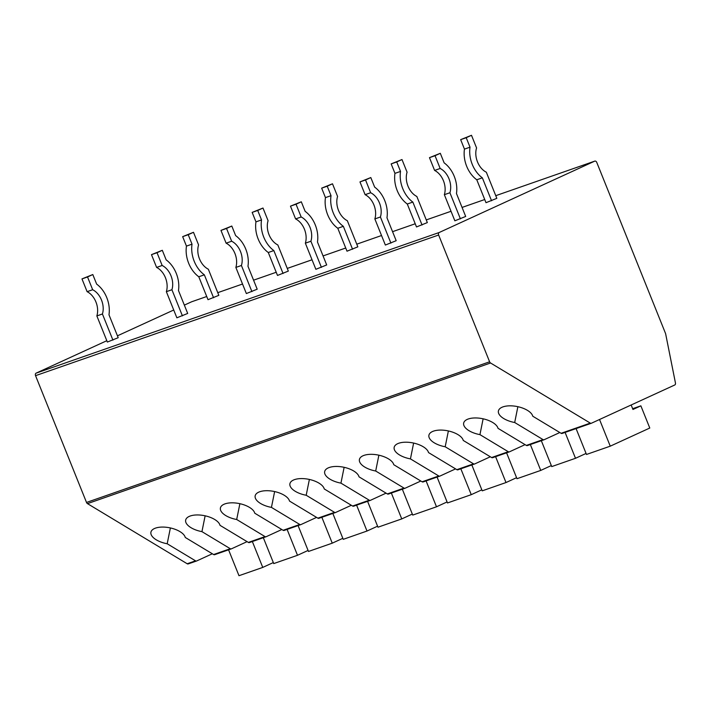 <?xml version="1.0" encoding="UTF-8"?>
<svg xmlns="http://www.w3.org/2000/svg" width="711" height="711" viewBox="0 0 711 711"><rect width="100%" height="100%" fill="white"/><g stroke="black" fill="none" stroke-linecap="round" stroke-linejoin="round"><path stroke-width="1.07" d="M490.563 362.992L590.29 423.107A2.062 1.449 70.8 0 0 591.33 423.258A2.062 1.449 70.8 0 0 591.419 423.223L674.748 384.989A2.062 1.449 70.8 0 0 675.45 382.989L665.665 333.93A2.062 1.449 -109.2 0 0 665.514 333.415L596.787 162.464A2.062 1.449 70.8 0 0 594.787 161.113A2.062 1.449 70.8 0 0 594.698 161.148L439.194 232.506A2.062 1.449 70.8 0 0 438.643 235.021L489.612 361.801A2.062 1.449 70.8 0 0 490.563 362.992L87.471 503.637A2.062 1.449 -109.2 0 1 86.511 502.446L35.55 375.666A2.062 1.449 -109.2 0 1 36.101 373.151L106.819 340.702M87.471 503.637L187.189 563.752A2.062 1.449 -109.2 0 0 188.237 563.903A2.062 1.449 -109.2 0 0 188.326 563.867L196.485 561.023M191.694 301.757L206.723 296.514L191.606 301.793A2.062 1.449 -109.2 0 1 191.694 301.757A2.062 1.449 -109.2 0 1 191.792 301.731M191.606 301.793L184.345 305.126M173.724 310.005L117.439 335.823M440.305 153.3L429.471 157.655L434.599 170.427A16.922 11.865 -109.2 0 1 444.357 194.681L454.853 220.81L465.687 216.455L456.471 193.516A25.178 17.651 70.8 0 0 444.144 162.863L440.305 153.3L435.034 155.718L440.162 168.48A16.922 11.865 -109.2 0 1 449.912 192.743L460.417 218.872M370.804 177.554L359.97 181.909L365.107 194.672A16.922 11.865 -109.2 0 1 374.857 218.926L385.362 245.055L396.187 240.7L386.971 217.77A25.178 17.651 70.8 0 0 374.653 187.117L370.804 177.554L365.534 179.972L370.662 192.734A16.922 11.865 -109.2 0 1 380.412 216.988L390.917 243.118M301.304 201.8L290.47 206.154L295.607 218.926A16.922 11.865 -109.2 0 1 305.357 243.18L315.862 269.309L326.687 264.954L317.47 242.016A25.178 17.651 70.8 0 0 305.152 211.363L301.304 201.8L296.034 204.217L301.162 216.979A16.922 11.865 -109.2 0 1 310.911 241.242L321.416 267.372M231.804 226.045L220.97 230.408L226.107 243.171A16.922 11.865 -109.2 0 1 235.856 267.425L246.362 293.554L257.195 289.199L247.97 266.27A25.178 17.651 70.8 0 0 235.652 235.617L231.804 226.045L226.533 228.471L231.662 241.233A16.922 11.865 -109.2 0 1 241.42 265.487L251.916 291.617M162.304 250.299L151.479 254.654L156.607 267.416A16.922 11.865 -109.2 0 1 166.356 291.679L176.861 317.808L187.695 313.444L178.47 290.515A25.178 17.651 70.8 0 0 166.152 259.862L162.304 250.299L157.033 252.716L162.161 265.479A16.922 11.865 -109.2 0 1 171.92 289.741L182.425 315.871M92.803 274.544L81.978 278.908L87.106 291.67A16.922 11.865 -109.2 0 1 96.856 315.924L107.361 342.053L118.195 337.698L108.979 314.769A25.178 17.651 70.8 0 0 96.652 284.116L92.803 274.544L87.533 276.961L92.67 289.733A16.922 11.865 -109.2 0 1 102.42 313.986L112.925 340.116M471.491 135.294L460.657 139.649L464.461 149.114A25.178 17.651 70.8 0 0 476.779 179.767L486.004 202.697L496.829 198.342L486.333 172.213A16.922 11.865 -109.2 0 1 476.574 147.95L471.491 135.294L466.212 137.712L470.024 147.177A25.178 17.651 70.8 0 0 482.342 177.83L491.559 200.76M401.991 159.54L391.157 163.903L394.961 173.36A25.178 17.651 70.8 0 0 407.287 204.021L416.504 226.951L427.338 222.587L416.833 196.458A16.922 11.865 -109.2 0 1 407.074 172.204L401.991 159.54L396.72 161.957L400.524 171.422A25.178 17.651 70.8 0 0 412.842 202.075L422.058 225.005M332.49 183.794L321.656 188.148L325.46 197.614A25.178 17.651 70.8 0 0 337.787 228.267L347.004 251.196L357.837 246.841L347.332 220.712A16.922 11.865 -109.2 0 1 337.583 196.449L332.49 183.794L327.22 186.211L331.024 195.676A25.178 17.651 70.8 0 0 343.342 226.329L352.567 249.259M262.99 208.039L252.156 212.393L255.96 221.859A25.178 17.651 70.8 0 0 268.287 252.521L277.503 275.45L288.337 271.087L277.832 244.957A16.922 11.865 -109.2 0 1 268.083 220.703L262.99 208.039L257.72 210.456L261.524 219.921A25.178 17.651 70.8 0 0 273.842 250.574L283.067 273.504M193.49 232.293L182.656 236.647L186.46 246.113A25.178 17.651 70.8 0 0 198.787 276.766L208.003 299.695L218.837 295.341L208.332 269.211A16.922 11.865 -109.2 0 1 198.582 244.948L193.49 232.293L188.219 234.71L192.023 244.166A25.178 17.651 70.8 0 0 204.35 274.828L213.567 297.758M265.985 536.769L249.481 542.529A2.062 1.449 -109.2 0 1 249.392 542.564A2.062 1.449 -109.2 0 1 248.352 542.413L220.01 525.331A17.544 8.079 -168.6 0 0 202.644 515.351A17.544 8.079 -168.6 0 0 185.66 520.123A17.544 8.079 -168.6 0 0 201.942 531.632L230.284 548.714A2.062 1.449 -109.2 0 0 231.324 548.865A2.062 1.449 -109.2 0 0 231.413 548.83L247.081 541.649M300.726 524.647L284.231 530.406A2.062 1.449 -109.2 0 1 284.142 530.442A2.062 1.449 -109.2 0 1 283.102 530.29L254.76 513.209A17.544 8.079 -168.6 0 0 237.394 503.228A17.544 8.079 -168.6 0 0 220.41 508.001A17.544 8.079 -168.6 0 0 236.692 519.51L265.034 536.592A2.062 1.449 -109.2 0 0 266.074 536.743A2.062 1.449 -109.2 0 0 266.163 536.707L281.832 529.517M335.476 512.524L318.981 518.283A2.062 1.449 -109.2 0 1 318.892 518.319A2.062 1.449 -109.2 0 1 317.853 518.159L289.51 501.077A17.544 8.079 -168.6 0 0 272.144 491.105A17.544 8.079 -168.6 0 0 255.16 495.869A17.544 8.079 -168.6 0 0 271.442 507.387L299.784 524.469A2.062 1.449 -109.2 0 0 300.824 524.62A2.062 1.449 -109.2 0 0 300.913 524.585L316.582 517.395M370.227 500.402L353.731 506.152A2.062 1.449 -109.2 0 1 353.643 506.188A2.062 1.449 -109.2 0 1 352.603 506.036L324.26 488.955A17.544 8.079 -168.6 0 0 306.894 478.983A17.544 8.079 -168.6 0 0 289.91 483.747A17.544 8.079 -168.6 0 0 306.192 495.256L334.534 512.347A2.062 1.449 -109.2 0 0 335.574 512.498A2.062 1.449 -109.2 0 0 335.663 512.462L351.332 505.272M404.977 488.27L388.482 494.029A2.062 1.449 -109.2 0 1 388.393 494.065A2.062 1.449 -109.2 0 1 387.353 493.914L359.011 476.832A17.544 8.079 -168.6 0 0 341.644 466.851A17.544 8.079 -168.6 0 0 324.66 471.624A17.544 8.079 -168.6 0 0 340.942 483.133L369.276 500.215A2.062 1.449 -109.2 0 0 370.324 500.375A2.062 1.449 -109.2 0 0 370.413 500.331L386.073 493.15M439.727 476.148L423.232 481.907A2.062 1.449 -109.2 0 1 423.143 481.942A2.062 1.449 -109.2 0 1 422.103 481.791L393.761 464.71A17.544 8.079 -168.6 0 0 376.395 454.729A17.544 8.079 -168.6 0 0 359.411 459.502A17.544 8.079 -168.6 0 0 375.692 471.011L404.026 488.093A2.062 1.449 -109.2 0 0 405.074 488.244A2.062 1.449 -109.2 0 0 405.163 488.208L420.823 481.018M474.477 464.025L457.982 469.784A2.062 1.449 -109.2 0 1 457.893 469.82A2.062 1.449 -109.2 0 1 456.853 469.66L428.511 452.578A17.544 8.079 -168.6 0 0 411.145 442.606A17.544 8.079 -168.6 0 0 394.161 447.37A17.544 8.079 -168.6 0 0 410.443 458.888L438.776 475.97A2.062 1.449 -109.2 0 0 439.825 476.121A2.062 1.449 -109.2 0 0 439.913 476.086L455.573 468.896M509.227 451.903L492.732 457.653A2.062 1.449 -109.2 0 1 492.643 457.688A2.062 1.449 -109.2 0 1 491.594 457.537L463.261 440.456A17.544 8.079 -168.6 0 0 445.895 430.484A17.544 8.079 -168.6 0 0 428.911 435.248A17.544 8.079 -168.6 0 0 445.193 446.766L473.526 463.848A2.062 1.449 -109.2 0 0 474.575 463.999A2.062 1.449 -109.2 0 0 474.664 463.963L490.323 456.773M543.977 439.771L527.482 445.53A2.062 1.449 -109.2 0 1 527.393 445.566A2.062 1.449 -109.2 0 1 526.344 445.415L498.011 428.333A17.544 8.079 -168.6 0 0 480.645 418.352A17.544 8.079 -168.6 0 0 463.661 423.125A17.544 8.079 -168.6 0 0 479.943 434.634L508.276 451.716A2.062 1.449 -109.2 0 0 509.316 451.876A2.062 1.449 -109.2 0 0 509.405 451.841L525.073 444.651M591.241 423.285L562.232 433.408A2.062 1.449 -109.2 0 1 562.143 433.443A2.062 1.449 -109.2 0 1 561.095 433.292L532.761 416.211A17.544 8.079 -168.6 0 0 515.395 406.23A17.544 8.079 -168.6 0 0 498.402 411.002A17.544 8.079 -168.6 0 0 514.693 422.512L543.026 439.594A2.062 1.449 -109.2 0 0 544.066 439.745A2.062 1.449 -109.2 0 0 544.155 439.709L559.824 432.528M170.382 527.935L167.192 543.755L195.534 560.837A2.062 1.449 -109.2 0 0 196.574 560.997A2.062 1.449 -109.2 0 0 196.663 560.961L212.331 553.771M576.079 428.582L586.477 454.462L610.251 446.17L649.783 428.031L640.869 405.839L632.959 409.465L631.155 404.986M599.533 419.499L610.251 446.17M632.648 408.701L640.869 405.839M541.329 440.704L551.736 466.585L575.501 458.293L586.068 453.44M565.094 432.412L575.501 458.293M506.579 452.827L516.986 478.707L540.751 470.415L551.318 465.572M530.344 444.535L540.751 470.415M471.828 464.95L482.236 490.839L506.001 482.547L516.568 477.694M495.594 456.658L506.001 482.547M437.078 477.081L447.486 502.961L471.251 494.669L481.827 489.817M460.844 468.789L471.251 494.669M402.328 489.204L412.736 515.084L436.501 506.792L447.077 501.939M426.093 480.912L436.501 506.792M367.578 501.326L377.985 527.207L401.751 518.914L412.327 514.062M391.352 493.034L401.751 518.914M332.828 513.449L343.235 539.338L367 531.037L377.577 526.193M356.602 505.157L367 531.037M298.078 525.58L308.485 551.46L332.25 543.168L342.826 538.316M321.852 517.288L332.25 543.168M263.328 537.703L273.735 563.583L297.5 555.291L308.076 550.438M287.102 529.411L297.5 555.291M167.192 543.755A17.544 8.079 -168.6 0 1 150.91 532.246A17.544 8.079 -168.6 0 1 167.894 527.473A17.544 8.079 -168.6 0 1 185.26 537.454L213.602 554.536A2.062 1.449 -109.2 0 0 214.642 554.687A2.062 1.449 -109.2 0 0 214.731 554.651L231.235 548.892M514.693 422.512L517.875 406.692M483.125 418.815L479.943 434.634M448.374 430.946L445.193 446.766M413.624 443.069L410.443 458.888M378.874 455.191L375.692 471.011M344.133 467.314L340.942 483.133M309.383 479.445L306.192 495.256M274.633 491.568L271.442 507.387M239.883 503.69L236.692 519.51M205.132 515.813L201.942 531.632M228.578 549.825L238.985 575.706L262.75 567.414L273.326 562.561M252.352 541.533L262.75 567.414M444.357 194.681L449.912 192.743M434.599 170.427L440.162 168.48M429.471 157.655L435.034 155.718M374.857 218.926L380.412 216.988M365.107 194.672L370.662 192.734M359.97 181.909L365.534 179.972M305.357 243.18L310.911 241.242M295.607 218.926L301.162 216.979M290.47 206.154L296.034 204.217M235.856 267.425L241.42 265.487M226.107 243.171L231.662 241.233M220.97 230.408L226.533 228.471M166.356 291.679L171.92 289.741M156.607 267.416L162.161 265.479M151.479 254.654L157.033 252.716M96.856 315.924L102.42 313.986M87.106 291.67L92.67 289.733M81.978 278.908L87.533 276.961M476.779 179.767L482.342 177.83M464.461 149.114L470.024 147.177M460.657 139.649L466.212 137.712M407.287 204.021L412.842 202.075M394.961 173.36L400.524 171.422M391.157 163.903L396.72 161.957M337.787 228.267L343.342 226.329M325.46 197.614L331.024 195.676M321.656 188.148L327.22 186.211M268.287 252.521L273.842 250.574M255.96 221.859L261.524 219.921M252.156 212.393L257.72 210.456M198.787 276.766L204.35 274.828M186.46 246.113L192.023 244.166M182.656 236.647L188.219 234.71M489.612 361.801L86.511 502.446M438.643 235.021L35.55 375.666M439.194 232.506L36.101 373.151M594.698 161.148L495.763 195.676L594.787 161.113M484.724 199.524L462.061 207.434L484.724 199.515M451.023 211.283L426.262 219.921L451.023 211.274M415.224 223.769L392.561 231.679L415.224 223.769M381.531 235.528L356.762 244.175L381.523 235.528M345.724 248.023L323.061 255.924L345.724 248.015M312.031 259.782L287.262 268.42L312.031 259.773M276.224 272.269L253.569 280.178L276.224 272.269M242.531 284.027L217.762 292.665L242.531 284.027M195.534 560.837L187.189 563.752M590.29 423.107L561.095 433.292M543.026 439.594L526.344 445.415M508.276 451.716L491.594 457.537M473.526 463.848L456.853 469.66M438.776 475.97L422.103 481.791M404.026 488.093L387.353 493.914M369.276 500.215L352.603 506.036M334.534 512.347L317.853 518.159M299.784 524.469L283.102 530.29M265.034 536.592L248.352 542.413M230.284 548.714L213.602 554.536M591.33 423.258L562.143 433.443M544.066 439.745L527.393 445.566M509.316 451.876L492.643 457.688M474.575 463.999L457.893 469.82M439.825 476.121L423.143 481.942M405.074 488.244L388.393 494.065M370.324 500.375L353.643 506.188M335.574 512.498L318.892 518.319M300.824 524.62L284.142 530.442M266.074 536.743L249.392 542.564M231.324 548.865L214.642 554.687M196.574 560.997L188.237 563.903"/></g></svg>
